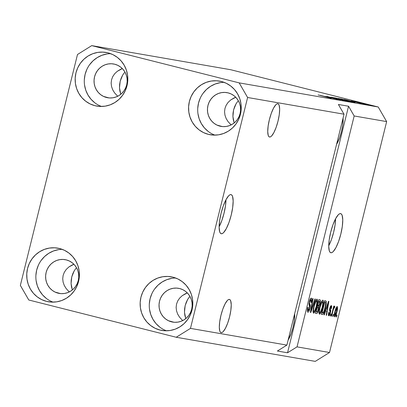 <?xml version="1.0" encoding="UTF-8"?>
<svg xmlns="http://www.w3.org/2000/svg" width="407" height="407" viewBox="0 0 407 407"><rect width="100%" height="100%" fill="white"/><g stroke="black" fill="none" stroke-linecap="round" stroke-linejoin="round"><path stroke-width="0.61" d="M221.301 233.74A20.162 5.138 -75.8 0 1 221.205 233.72A20.162 5.138 -75.8 0 1 221.118 213.1A20.162 5.138 -75.8 0 1 230.988 194.602L231.883 195.151L232.56 196.428L233.155 200.956L232.687 207.494L231.217 215.049L228.978 222.471L226.307 228.632L223.611 232.585L222.385 233.537L221.301 233.74L220.406 233.191L219.729 231.914L219.134 227.386L219.602 220.848L221.067 213.293L223.311 205.871L225.982 199.71L228.678 195.757L229.904 194.805L230.988 194.602A20.162 5.138 -75.8 0 1 231.084 194.622A20.162 5.138 -75.8 0 1 231.171 215.242A20.162 5.138 -75.8 0 1 221.301 233.74L221.301 233.74M330.911 252.747A20.162 5.138 -75.8 0 1 330.81 252.727A20.162 5.138 -75.8 0 1 330.723 232.112A20.162 5.138 -75.8 0 1 340.593 213.614L341.493 214.158L342.165 215.44L342.765 219.968L342.292 226.506L340.827 234.061L338.588 241.483L335.917 247.639L333.221 251.597L331.99 252.543L330.911 252.747L330.011 252.203L329.334 250.921L328.739 246.393L329.212 239.855L330.677 232.3L332.916 224.878L335.587 218.722L338.283 214.764L339.509 213.817L340.593 213.614A20.162 5.138 -75.8 0 1 340.69 213.634A20.162 5.138 -75.8 0 1 340.781 234.249A20.162 5.138 -75.8 0 1 330.911 252.747L330.911 252.747M269.582 137.011A17.14 4.365 -75.8 0 1 269.5 136.996A17.14 4.365 -75.8 0 1 269.424 119.47A17.14 4.365 -75.8 0 1 277.813 103.749L278.576 104.212L279.151 105.301L279.66 109.147L279.258 114.708L278.012 121.128L276.109 127.437L273.84 132.672L271.545 136.035L270.502 136.838L269.582 137.011L268.818 136.548L268.244 135.46L267.74 131.614L268.137 126.053L269.383 119.633L271.291 113.324L273.56 108.089L275.849 104.726L276.892 103.922L277.813 103.749A17.14 4.365 -75.8 0 1 277.9 103.765A17.14 4.365 -75.8 0 1 277.971 121.291A17.14 4.365 -75.8 0 1 269.582 137.011L269.582 137.011M221.159 332.692A17.14 4.365 -75.8 0 1 221.072 332.672A17.14 4.365 -75.8 0 1 221.001 315.15A17.14 4.365 -75.8 0 1 229.39 299.425L230.153 299.893L230.728 300.977L231.232 304.828L230.835 310.383L229.589 316.804L227.681 323.112L225.412 328.347L223.122 331.71L222.08 332.519L221.159 332.692L220.396 332.224L219.821 331.14L219.312 327.289L219.714 321.733L220.96 315.308L222.863 308.999L225.132 303.77L227.427 300.407L228.469 299.598L229.39 299.425A17.14 4.365 -75.8 0 1 229.472 299.445A17.14 4.365 -75.8 0 1 229.548 316.967A17.14 4.365 -75.8 0 1 221.159 332.692L221.159 332.692M72.008 265.069L73.901 264.27L68.849 266.992L72.008 265.069M66.255 269.424L68.849 266.992L66.255 269.424L64.321 272.273L66.255 269.424M63.126 275.422L64.321 272.273L63.126 275.422L62.719 278.759L63.126 275.422M63.105 282.153L62.719 278.759L63.105 282.153L64.275 285.475L63.105 282.153M66.188 288.594L64.275 285.475L66.188 288.594L68.763 291.392L66.188 288.594M69.348 291.9L68.763 291.392L69.348 291.9M185.419 293.732L187.317 292.933L182.26 295.655L185.419 293.732M179.665 298.087L182.26 295.655L179.665 298.087L177.737 300.931L179.665 298.087M176.541 304.085L177.737 300.931L176.541 304.085L176.129 307.422L176.541 304.085M176.516 310.816L176.129 307.422L176.516 310.816L177.686 314.133L176.516 310.816M179.599 317.251L177.686 314.133L179.599 317.251L182.173 320.05L179.599 317.251M182.758 320.558L182.173 320.05L182.758 320.558M120.431 69.394L122.329 68.595L117.277 71.317L120.431 69.394M114.677 73.748L117.277 71.317L114.677 73.748L112.749 76.592L114.677 73.748M111.554 79.747L112.749 76.592L111.554 79.747L111.142 83.084L111.554 79.747M111.528 86.477L111.142 83.084L111.528 86.477L112.703 89.799L111.528 86.477M114.611 92.913L112.703 89.799L114.611 92.913L117.191 95.711L114.611 92.913M117.771 96.22L117.191 95.711L117.771 96.22M233.847 98.056L235.739 97.258L230.688 99.974L233.847 98.056M228.093 102.406L230.688 99.974L228.093 102.406L226.16 105.255L228.093 102.406M224.964 108.41L226.16 105.255L224.964 108.41L224.552 111.742L224.964 108.41M224.944 115.14L224.552 111.742L224.944 115.14L226.114 118.457L224.944 115.14M228.022 121.576L226.114 118.457L228.022 121.576L230.601 124.374L228.022 121.576M231.186 124.883L230.601 124.374L231.186 124.883M114.738 64.225A17.14 16.57 99.8 0 1 126.826 84.305A17.14 16.57 99.8 0 1 107.692 97.746A17.14 16.57 99.8 0 1 106.507 97.492L108.898 97.904L103.449 96.378L100.671 94.673L98.27 92.43L96.347 89.749L94.973 86.722L94.2 83.471L94.058 80.123L94.556 76.796L95.665 73.631L97.354 70.742L99.547 68.244L102.172 66.224L105.118 64.774L108.277 63.94L111.523 63.751L114.738 64.225L117.791 65.339L120.574 67.048L122.97 69.287L124.893 71.968L126.267 74.995L127.04 78.246L127.182 81.593L126.689 84.921L125.575 88.085L123.891 90.975L121.693 93.473L119.073 95.492L116.122 96.942L112.968 97.777L109.717 97.965L106.507 97.492A17.14 16.57 99.8 0 1 94.414 77.411A17.14 16.57 99.8 0 1 113.548 63.975A17.14 16.57 99.8 0 1 114.738 64.225M66.31 259.905A17.14 16.57 99.8 0 1 78.403 279.985A17.14 16.57 99.8 0 1 59.269 293.422A17.14 16.57 99.8 0 1 58.079 293.167L60.47 293.584L55.021 292.058L52.244 290.349L49.847 288.11L47.924 285.424L46.551 282.402L45.777 279.151L45.635 275.798L46.128 272.476L47.243 269.307L48.926 266.417L51.124 263.919L53.744 261.904L56.69 260.449L59.849 259.615L63.1 259.432L66.31 259.905L69.368 261.014L72.146 262.724L74.542 264.962L76.465 267.643L77.839 270.67L78.612 273.921L78.755 277.274L78.261 280.596L77.152 283.76L75.463 286.65L73.265 289.153L70.645 291.168L67.699 292.623L64.54 293.457L61.294 293.64L58.079 293.167A17.14 16.57 99.8 0 1 45.991 273.087A17.14 16.57 99.8 0 1 65.125 259.651A17.14 16.57 99.8 0 1 66.31 259.905M179.726 288.563A17.14 16.57 99.8 0 1 191.814 308.643A17.14 16.57 99.8 0 1 172.68 322.079A17.14 16.57 99.8 0 1 171.489 321.83L173.886 322.242L168.437 320.716L165.654 319.007L163.258 316.768L161.335 314.087L159.961 311.06L159.188 307.809L159.045 304.461L159.539 301.134L160.653 297.97L162.337 295.08L164.535 292.582L167.16 290.562L170.106 289.112L173.26 288.278L176.511 288.09L179.726 288.563L182.779 289.677L185.561 291.381L187.958 293.625L189.881 296.306L191.254 299.333L192.028 302.584L192.17 305.932L191.677 309.259L190.562 312.423L188.879 315.313L186.681 317.811L184.061 319.831L181.11 321.281L177.956 322.115L174.705 322.303L171.489 321.83A17.14 16.57 99.8 0 1 159.402 301.75A17.14 16.57 99.8 0 1 178.536 288.309A17.14 16.57 99.8 0 1 179.726 288.563M228.149 92.888A17.14 16.57 99.8 0 1 240.242 112.968A17.14 16.57 99.8 0 1 221.103 126.404A17.14 16.57 99.8 0 1 219.917 126.15L222.308 126.567L216.86 125.041L214.082 123.331L211.686 121.093L209.763 118.412L208.389 115.385L207.616 112.134L207.473 108.781L207.967 105.459L209.076 102.294L210.765 99.405L212.963 96.902L215.583 94.887L218.528 93.432L221.688 92.598L224.934 92.414L228.149 92.888L231.207 93.997L233.984 95.706L236.381 97.945L238.304 100.631L239.677 103.653L240.451 106.904L240.593 110.256L240.099 113.578L238.99 116.748L237.301 119.638L235.104 122.136L232.483 124.15L229.538 125.605L226.378 126.44L223.133 126.623L219.917 126.15A17.14 16.57 99.8 0 1 207.824 106.069A17.14 16.57 99.8 0 1 226.964 92.633A17.14 16.57 99.8 0 1 228.149 92.888M208.364 134.351L213.466 135.104L218.625 134.809L223.641 133.481L228.322 131.176L232.483 127.971L235.974 124.003L238.65 119.414L240.415 114.382L241.203 109.107L240.975 103.785L239.748 98.621L237.566 93.814L234.513 89.555L230.703 85.999L226.287 83.282L221.439 81.517A27.218 26.318 99.8 0 1 240.639 113.411A27.218 26.318 99.8 0 1 210.246 134.753A27.218 26.318 99.8 0 1 208.364 134.351A27.218 26.318 99.8 0 1 189.158 102.457A27.218 26.318 99.8 0 1 219.551 81.115A27.218 26.318 99.8 0 1 221.439 81.517L216.331 80.769L211.172 81.059L206.156 82.387L201.48 84.697L197.314 87.897L193.824 91.87L191.148 96.459L189.382 101.485L188.599 106.766L188.823 112.088L190.049 117.252L192.231 122.054L195.289 126.318L199.094 129.874L203.51 132.585L208.364 134.351M159.936 330.031L165.038 330.779L170.197 330.484L175.214 329.161L179.894 326.852L184.061 323.651L187.546 319.678L190.227 315.089L191.992 310.063L192.776 304.782L192.552 299.46L191.326 294.297L189.138 289.494L186.085 285.231L182.28 281.675L177.864 278.963L173.011 277.198A27.218 26.318 99.8 0 1 192.216 309.091A27.218 26.318 99.8 0 1 161.823 330.428A27.218 26.318 99.8 0 1 159.936 330.031A27.218 26.318 99.8 0 1 140.736 298.138A27.218 26.318 99.8 0 1 171.123 276.796A27.218 26.318 99.8 0 1 173.011 277.198L167.908 276.445L162.749 276.74L157.733 278.067L153.052 280.372L148.891 283.572L145.401 287.546L142.72 292.134L140.954 297.166L140.171 302.442L140.395 307.763L141.626 312.927L143.808 317.73L146.861 321.993L150.666 325.549L155.082 328.261L159.936 330.031M46.525 301.368L51.628 302.116L56.787 301.826L61.803 300.498L66.483 298.189L70.645 294.989L74.135 291.02L76.811 286.431L78.582 281.4L79.365 276.124L79.136 270.803L77.91 265.639L75.727 260.831L72.675 256.568L68.864 253.012L64.454 250.3L59.6 248.535A27.218 26.318 99.8 0 1 78.8 280.428A27.218 26.318 99.8 0 1 48.413 301.77A27.218 26.318 99.8 0 1 46.525 301.368A27.218 26.318 99.8 0 1 27.32 269.475A27.218 26.318 99.8 0 1 57.713 248.133A27.218 26.318 99.8 0 1 59.6 248.535L54.497 247.787L49.333 248.077L44.322 249.405L39.642 251.714L35.475 254.914L31.99 258.883L29.309 263.471L27.544 268.503L26.76 273.779L26.984 279.105L28.21 284.264L30.393 289.072L33.45 293.335L37.256 296.891L41.672 299.603L46.525 301.368M94.948 105.693L100.051 106.441L105.215 106.146L110.226 104.823L114.906 102.513L119.073 99.313L122.558 95.34L125.239 90.751L127.004 85.724L127.788 80.444L127.564 75.122L126.338 69.958L124.155 65.156L121.098 60.892L117.292 57.336L112.876 54.624L108.023 52.859A27.218 26.318 99.8 0 1 127.228 84.753A27.218 26.318 99.8 0 1 96.835 106.09A27.218 26.318 99.8 0 1 94.948 105.693A27.218 26.318 99.8 0 1 75.748 73.799A27.218 26.318 99.8 0 1 106.135 52.457A27.218 26.318 99.8 0 1 108.023 52.859L102.92 52.106L97.761 52.401L92.745 53.729L88.065 56.034L83.903 59.234L80.413 63.207L77.737 67.796L75.967 72.828L75.183 78.103L75.412 83.425L76.638 88.589L78.821 93.391L81.873 97.655L85.684 101.211L90.095 103.927L94.948 105.693M237.861 101.221L236.06 103.79L237.861 101.221M234.62 106.72L236.06 103.79L233.593 109.905L234.62 106.72M233.013 113.212L233.593 109.905L232.911 116.519L233.013 113.212M233.287 119.704L232.911 116.519L234.122 122.634L233.287 119.704M234.228 122.904L234.122 122.634L234.228 122.904M189.433 296.896L187.637 299.466L189.433 296.896M186.197 302.401L187.637 299.466L185.165 305.581L186.197 302.401M184.59 308.888L185.165 305.581L184.488 312.2L184.59 308.888M184.859 315.379L184.488 312.2L185.699 318.31L184.859 315.379M185.806 318.579L185.699 318.31L185.806 318.579M76.023 268.238L74.227 270.808L76.023 268.238M72.782 273.738L74.227 270.808L71.754 276.918L72.782 273.738M71.179 280.23L71.754 276.918L71.072 283.537L71.179 280.23M71.449 286.716L71.072 283.537L72.288 289.652L71.449 286.716M72.39 289.916L72.288 289.652L72.39 289.916M124.445 72.558L122.649 75.127L124.445 72.558M121.21 78.063L122.649 75.127L120.182 81.242L121.21 78.063M119.602 84.549L120.182 81.242L119.5 87.861L119.602 84.549M119.872 91.041L119.5 87.861L120.711 93.971L119.872 91.041M120.818 94.241L120.711 93.971L120.818 94.241M286.884 345.111L344.027 114.209L247.609 97.492L190.471 328.388L286.884 345.111L190.471 328.388L176.221 337.261L28.785 300.005L20.35 285.399L77.493 54.497L91.738 45.625L239.174 82.88L378.215 106.995L230.779 69.739L91.738 45.625L230.779 69.739L378.215 106.995L239.174 82.88L247.609 97.492L344.027 114.209L338.4 104.472L348.55 106.232L354.171 115.97L297.034 346.871L329.507 352.503L386.65 121.601L354.171 115.97L386.65 121.601L378.215 106.995L386.65 121.601L329.507 352.503L297.034 346.871L287.535 352.788L277.386 351.027L286.884 345.111L344.027 114.209L338.4 104.472L348.55 106.232L354.171 115.97L297.034 346.871L287.535 352.788L348.55 106.232L287.535 352.788L277.386 351.027L286.884 345.111M309.966 308.404L308.908 311.304L308.338 312.047L307.748 312.164L307.31 310.775L307.819 307.366L308.231 307.254L307.901 309.62L308.135 310.526L308.75 310.383L309.371 309.137L309.793 306.797L309.005 304.792L309.035 303.129L310.566 298.57L311.472 298.229L311.762 300.03L311.355 302.416L310.938 302.528L311.233 300.524L310.826 299.73L310.124 300.488L309.59 302.177L309.488 303.581L310.327 305.611L309.966 308.404L310.231 305.036L309.447 303.215L309.676 301.806L310.892 299.74L310.938 302.528L311.355 302.416C311.945 299.806 311.92 298.377 311.274 298.138C310.617 298.117 309.966 299.308 309.315 301.709L309.59 308.384L308.287 310.602L308.231 307.254L307.819 307.366C307.143 310.282 307.158 311.889 307.86 312.2C308.562 312.24 309.264 310.979 309.966 308.404L309.605 308.313L309.966 308.404M315.288 299.018L310.78 312.52L310.399 312.454L312.724 298.57L313.105 298.636L310.963 310.882L314.906 298.952L315.288 299.018L314.906 298.952L310.963 310.882L313.105 298.636L312.724 298.57L310.399 312.454L310.78 312.52L310.404 312.423L310.78 312.52L315.288 299.018M313.522 313.181L312.988 311.787L313.283 308.567L315.542 300.804L316.437 299.389L317.287 299.333L317.307 303.332L315.532 310.18L314.245 312.749L313.522 313.181L315.089 311.269L316.666 306.415C317.679 302.437 317.791 300.005 317.002 299.13C315.842 299.689 314.779 302.009 313.812 306.089L313.008 310.851L313.522 313.181M319.429 314.204L318.895 312.81L319.19 309.59L321.449 301.831L322.344 300.417L323.189 300.361L323.453 301.785L323.214 304.355L321.438 311.202L320.151 313.772L319.429 314.204L320.991 312.296L322.573 307.438C323.585 303.459 323.697 301.032 322.909 300.152C321.744 300.712 320.68 303.032 319.714 307.117L318.915 311.874L319.429 314.204M325.676 310.836L324.354 314.876L323.972 314.809L328.495 301.307L328.856 301.368L326.597 315.262L326.216 315.196L326.918 311.05L325.676 310.836L326.918 311.05L326.216 315.196L326.597 315.262L328.856 301.368L328.495 301.307L323.972 314.809L324.354 314.876L323.977 314.779L324.354 314.876L325.676 310.836L325.33 310.75L325.676 310.836M337.047 315.033L336.564 316.992L336.197 316.926L336.681 314.972L337.047 315.033L336.681 314.972L336.197 316.926L336.564 316.992L336.202 316.9L336.564 316.992L337.047 315.033M336.945 311.757L335.546 315.949L334.595 316.829L334.386 314.194L336.004 308.079L336.945 306.593L337.54 307.041L336.945 311.757C337.683 308.898 337.769 307.153 337.205 306.527C336.375 306.924 335.617 308.587 334.936 311.513C334.178 314.418 334.081 316.198 334.651 316.844C335.495 316.432 336.258 314.733 336.945 311.757L336.584 311.665L336.945 311.757M333.633 314.443L333.15 316.402L332.784 316.336L333.267 314.377L333.633 314.443L333.267 314.377L332.784 316.336L333.15 316.402L332.789 316.31L333.15 316.402L333.633 314.443M332.951 310.979L331.674 316.142L331.303 316.081L333.771 306.12L334.142 306.181L333.745 307.773L334.523 306.11L334.834 306.675L334.345 308.074L334.076 307.865L333.75 308.338L332.951 310.979L333.521 308.959L334.137 307.85L334.345 308.074L334.834 306.675L334.62 306.079L333.745 307.773L334.142 306.181L333.771 306.12L331.303 316.081L331.674 316.142L331.313 316.051L331.674 316.142L332.951 310.979L332.59 310.887L332.951 310.979M331.1 314.006L330.611 315.959L330.245 315.898L330.728 313.939L331.1 314.006L330.728 313.939L330.245 315.898L330.611 315.959L330.25 315.868L330.611 315.959L331.1 314.006M330.443 312.764L329.156 315.7L328.49 315.578L328.413 314.102L328.688 312.474L329.1 312.357L329.054 314.362L329.843 313.512L330.153 312.027L329.553 310.399L329.67 308.745L330.342 306.537L331.313 305.504L331.72 306.323L331.451 308.501L331.039 308.613L331.196 307.392L330.891 306.929L330.123 308.547L330.754 310.556L330.443 312.764L330.209 308.068L330.972 306.934L331.039 308.613L331.451 308.501L331.313 305.504L329.792 308.206L330.011 312.947L329.151 314.408L329.1 312.357L328.688 312.474L328.775 315.827L330.443 312.764L330.077 312.673L330.443 312.764M325.452 307.845L323.341 313.889L322.553 314.54L321.342 314.352L324.73 300.656L326.236 301.18L326.231 304.019L325.452 307.845L326.236 301.18L324.73 300.656L321.342 314.352L322.39 314.535C323.494 314.143 324.511 311.91 325.452 307.845L325.091 307.753L325.452 307.845M318.6 309.681L317.272 313.141L316.641 313.527L315.435 313.329L318.823 299.628L320.106 299.888L320.411 300.788L319.938 303.856L318.94 306.237L318.6 309.681L318.94 306.237L320.05 303.434C320.563 301.144 320.523 299.939 319.927 299.822L318.823 299.628L315.435 313.329L316.529 313.517C317.221 313.614 317.913 312.337 318.6 309.681L318.238 309.59L318.6 309.681M315.262 361.375L176.221 337.261L315.262 361.375L329.507 352.503L315.262 361.375M324.969 96.327L337.393 99.318L324.969 96.327M326.867 96.428L340.598 99.888L326.679 96.408M331.094 97.176L343.208 100.326L331.094 97.176M346.169 100.855L332.463 97.4L346.352 100.87M352.075 101.877L338.426 98.433L352.259 101.898M353.139 101.735L344.302 99.466L353.139 101.735M367.058 104.314L368.946 104.787L367.058 104.314M357.285 101.989L367.343 104.523L357.153 101.974M363.644 103.719L365.532 104.197L363.644 103.719M354.746 101.552L364.102 103.948L354.701 101.547M361.151 103.286L363.044 103.765L361.151 103.286M351.434 100.977L361.492 103.51L351.277 100.956M354.818 102.34L340.537 98.815L355.057 102.366M348.957 101.323L334.635 97.787L349.206 101.353M328.831 97.517L319.988 95.248L328.831 97.517M331.089 98.24L318.116 94.923L331.212 98.25M77.493 54.497L91.738 45.625L239.174 82.88L247.609 97.492L190.471 328.388L176.221 337.261L28.785 300.005L20.35 285.399L77.493 54.497M358.567 102.381L365.883 104.161M351.714 101.363L345.858 99.847L351.714 101.363M353.429 102.071L342.445 99.298L353.225 101.938M339.896 98.891L350.524 101.485M341.387 99.389L336.548 98.245L341.152 99.354M347.583 101.063L342.043 99.659L347.42 100.931M333.989 97.863L344.617 100.463M327.406 97.151L321.54 95.655L327.406 97.151M365.939 104.223L358.648 102.335M350.641 101.567L340.048 98.84M344.734 100.544L334.147 97.812M190.669 118.137L190.512 118.758M335.307 311.574L336.843 307.951L336.141 307.773L336.843 307.951L336.553 311.787L335.012 315.425L334.274 315.237L335.012 315.425L335.307 311.574L334.946 311.482L335.307 311.574L334.875 315.308L335.195 315.354L335.714 314.484L336.95 309.931L336.884 307.962L336.014 309.193L335.307 311.574M333.384 307.682L333.745 307.773L333.384 307.682M334.244 306.527L334.834 306.675L334.244 306.527M333.75 307.753L334.137 307.85L333.75 307.753M333.094 308.847L333.521 308.959L333.094 308.847M328.403 314.219L329.151 314.408L328.403 314.219M331.079 308.404L331.451 308.501L331.079 308.404M330.25 306.751L330.972 306.934L330.25 306.751M329.848 307.977L330.209 308.068L329.848 307.977M329.66 308.801L330.123 308.918L329.66 308.801M329.573 309.351L330.392 309.559L329.573 309.351M325.397 310.551L326.918 311.05L325.397 310.551M326.221 315.171L326.597 315.262L326.221 315.171M326.195 309.259L327.513 305.331L327.177 305.245L327.513 305.331L328.322 302.762L328.032 302.691L328.322 302.762L327.192 309.432L325.859 309.172L327.192 309.432L328.322 302.762L326.195 309.259M324.694 300.788L326.236 301.18L324.694 300.788M324.491 301.623L324.476 302.213M321.815 312.744L321.662 313.044M321.449 313.415L321.891 312.576M324.445 302.655L324.46 301.17M325.325 302.426L324.705 302.32L322.105 312.815L324.705 302.32L324.343 302.228L325.325 302.426L324.354 302.182L325.763 302.788L325.091 307.758L324.12 311.08L322.741 312.927L321.744 312.724L323.117 312.861L323.941 311.559L325.676 304.985L325.798 302.966L325.325 302.426L325.763 302.788M322.207 307.346L322.573 307.438L322.207 307.346C321.494 310.399 320.696 312.159 319.821 312.607L318.89 312.367L319.821 312.607C319.241 311.945 319.327 310.144 320.08 307.204C320.802 304.029 321.616 302.213 322.517 301.755L321.601 301.526L322.517 301.755L322.822 304.207L322.212 307.331L322.909 302.849L322.644 301.821L321.912 302.157L320.08 307.204L319.719 307.112L320.08 307.204L319.444 310.755L319.612 312.449L320.411 312.205L322.212 307.331M320.446 312.159L320.991 312.296L320.446 312.159M319.643 309.254L319.47 309.763M319.403 301.399L318.437 301.205L318.798 301.297L317.786 305.387L318.778 305.469L319.261 304.762L319.622 303.597L318.834 305.433L317.424 305.296L317.786 305.387L318.798 301.297L319.403 301.399L319.622 303.597L320.05 303.434L319.683 303.342L319.77 301.587L318.447 301.155M317.292 305.82L318.94 306.237L317.292 305.82M317.139 306.446L317.124 306.863M315.898 311.716L315.761 312.021M315.674 312.189L315.969 311.553M317.089 307.199L317.139 306.349M318.437 301.536L318.508 300.885M318.071 307.107L317.389 306.99L316.203 311.793L317.226 311.884L317.699 311.243L318.493 308.079L318.071 307.107L318.228 309.63L317.333 311.808L315.837 311.701L316.203 311.793L317.389 306.99L317.028 306.898L318.071 307.107L317.038 306.847L318.126 307.117L317.043 306.842M316.305 306.323L316.666 306.415L316.305 306.323C315.588 309.376 314.794 311.136 313.919 311.579L312.988 311.345L313.919 311.579C313.334 310.923 313.421 309.122 314.173 306.176C314.901 303.006 315.71 301.19 316.61 300.732L315.695 300.498L316.61 300.732L316.921 303.184L316.305 306.308L317.007 301.821L316.743 300.793L316.005 301.129L314.173 306.176L313.812 306.084L314.173 306.176L313.543 309.727L313.711 311.426L314.504 311.182L316.305 306.308M314.545 311.131L315.089 311.269L314.545 311.131M313.741 308.231L313.568 308.74M311.04 308.618L311.355 308.699L311.04 308.618M310.673 310.811L310.963 310.882L310.673 310.811M307.326 310.358L308.287 310.602L307.326 310.358M310.984 302.325L311.355 302.416L310.984 302.325M310.032 299.521L310.892 299.74L310.032 299.521M309.315 301.714L309.676 301.806L309.315 301.714M309.035 303.113L309.447 303.215L309.035 303.113M308.959 304.014L309.788 304.227L308.959 304.014M308.989 304.726L310.231 305.036L308.989 304.726M294.648 313.736L294.317 320.792L293.071 327.218L291.163 333.526L288.12 340.11A17.14 4.365 -75.8 0 0 294.648 313.736M343.07 118.061L342.74 125.117L341.493 131.537L339.591 137.846L336.543 144.434A17.14 4.365 -75.8 0 0 343.07 118.061M110.633 53.668A27.218 26.318 -80.2 0 0 84.692 76.363A27.218 26.318 -80.2 0 0 101.475 106.466L99.232 105.51M106.893 53.983L101.877 55.311L97.202 57.621L93.035 60.821L89.545 64.789M86.869 69.378L85.104 74.41L84.32 79.686M84.544 85.012L85.77 90.171L87.953 94.979L91.01 99.242L94.816 102.798M62.205 249.343A27.218 26.318 -80.2 0 0 36.269 272.039A27.218 26.318 -80.2 0 0 53.052 302.142M58.471 249.664L53.454 250.987L48.774 253.296L44.612 256.496L41.122 260.47M38.441 265.059L36.676 270.085L35.892 275.366M36.116 280.688L37.347 285.851L39.53 290.654L42.582 294.917L46.388 298.473M50.804 301.185L53.047 302.142M175.62 278.006A27.218 26.318 -80.2 0 0 149.679 300.702A27.218 26.318 -80.2 0 0 166.463 330.805L164.219 329.848M171.881 278.322L166.865 279.65L162.184 281.959L158.023 285.159L154.533 289.128M151.857 293.717L150.091 298.748L149.303 304.024M149.532 309.345L150.758 314.509L152.94 319.317L155.993 323.58L159.803 327.136M224.043 82.331A27.218 26.318 -80.2 0 0 198.107 105.021A27.218 26.318 -80.2 0 0 214.886 135.124L212.642 134.168M220.309 82.646L215.293 83.974L210.612 86.279L206.446 89.479L202.961 93.452M200.28 98.041L198.514 103.073L197.731 108.348M197.955 113.67L199.186 118.834L201.368 123.636L204.421 127.9L208.226 131.456M328.739 245.813A20.162 5.138 104.2 0 0 335.582 218.732L335.109 224.689L333.643 232.244L331.405 239.667L328.734 245.823M219.129 226.806A20.162 5.138 104.2 0 0 225.977 199.72L225.503 205.683L224.033 213.237L221.795 220.655L219.124 226.816M325.391 302.442L324.354 302.182"/></g></svg>
